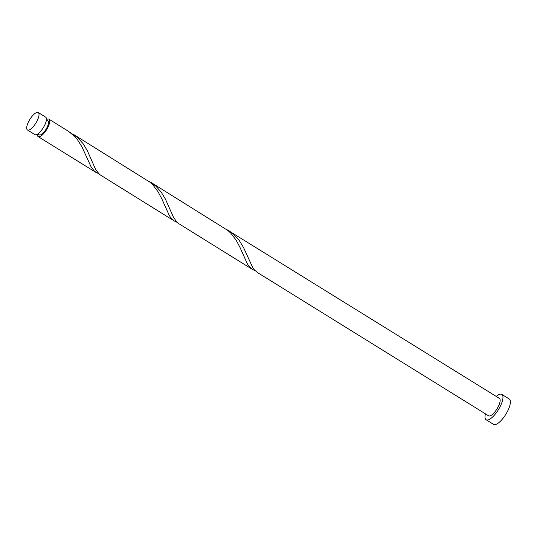 <?xml version="1.0" encoding="UTF-8"?>
<svg xmlns="http://www.w3.org/2000/svg" width="537" height="537" viewBox="0 0 537 537"><rect width="100%" height="100%" fill="white"/><g stroke="black" fill="none" stroke-linecap="round" stroke-linejoin="round"><path stroke-width="0.81" d="M37.684 112.367A10.25 3.524 -58.2 0 0 29.421 120.134A10.25 3.524 -58.2 0 0 27.454 129.974A10.25 3.524 -58.2 0 0 28.018 130.162A10.25 3.524 -58.2 0 0 36.281 122.389A10.25 3.524 -58.2 0 0 38.248 112.548A10.25 3.524 -58.2 0 0 37.684 112.367M38.248 112.548L45.685 117.16A10.25 3.524 121.8 0 1 43.719 127A10.25 3.524 121.8 0 1 35.455 134.774A10.25 3.524 121.8 0 1 34.885 134.586L27.454 129.974M46.404 120.02L47.88 120.932A8.203 2.819 121.8 0 1 46.303 128.806A8.203 2.819 121.8 0 1 39.698 135.022A8.203 2.819 121.8 0 1 39.241 134.868L37.765 133.955M485.421 413.832A14.908 5.122 -58.2 0 0 486.133 419.753A14.908 5.122 -58.2 0 0 486.958 420.028A14.908 5.122 -58.2 0 0 498.974 408.724A14.908 5.122 -58.2 0 0 501.84 394.413A14.908 5.122 -58.2 0 0 501.014 394.138A14.908 5.122 -58.2 0 0 496.222 396.407M486.133 419.753L493.57 424.364A14.908 5.122 -58.2 0 0 494.396 424.633A14.908 5.122 -58.2 0 0 506.411 413.336A14.908 5.122 -58.2 0 0 509.277 399.018L501.84 394.413M151.132 182.513L228.05 230.595L231.024 233.42L236.052 240.026L239.965 247.362L247.403 263.929L249.007 266.278L252.491 269.46L178.089 223.224L176.257 221.405L173.122 216.478L165.43 199.12L161.107 191.984L155.596 185.849L148.568 181.083M229.225 230.923L233.696 234.253L239.2 240.388L243.53 247.523L252.712 267.554L254.35 269.816L257.471 272.548L488.583 415.792A10.25 3.524 -58.2 0 0 489.153 415.98A10.25 3.524 -58.2 0 0 497.416 408.207A10.25 3.524 -58.2 0 0 499.383 398.367L226.668 229.494M252.491 269.46L255.169 270.702M46.444 119.59A10.25 3.524 121.8 0 1 48.39 118.999A10.25 3.524 121.8 0 1 48.961 119.187A10.25 3.524 121.8 0 1 46.988 129.028A10.25 3.524 121.8 0 1 38.731 136.801A10.25 3.524 121.8 0 1 38.161 136.613A10.25 3.524 121.8 0 1 37.402 134.183M48.961 119.187L68.582 131.357L74.838 136.606L77.503 139.774L81.946 146.836L91.216 167.121L94.606 171.384L98.976 173.894M73.032 134.109L149.957 182.191L152.931 185.01L157.959 191.615L161.872 198.958L169.309 215.525L170.907 217.874L174.397 221.056L99.788 174.646L96.526 170.746L95.029 168.074L87.336 150.716L83.013 143.58L77.503 137.445L70.475 132.679M174.397 221.056L177.076 222.298M38.161 136.613L96.304 172.652"/></g></svg>
